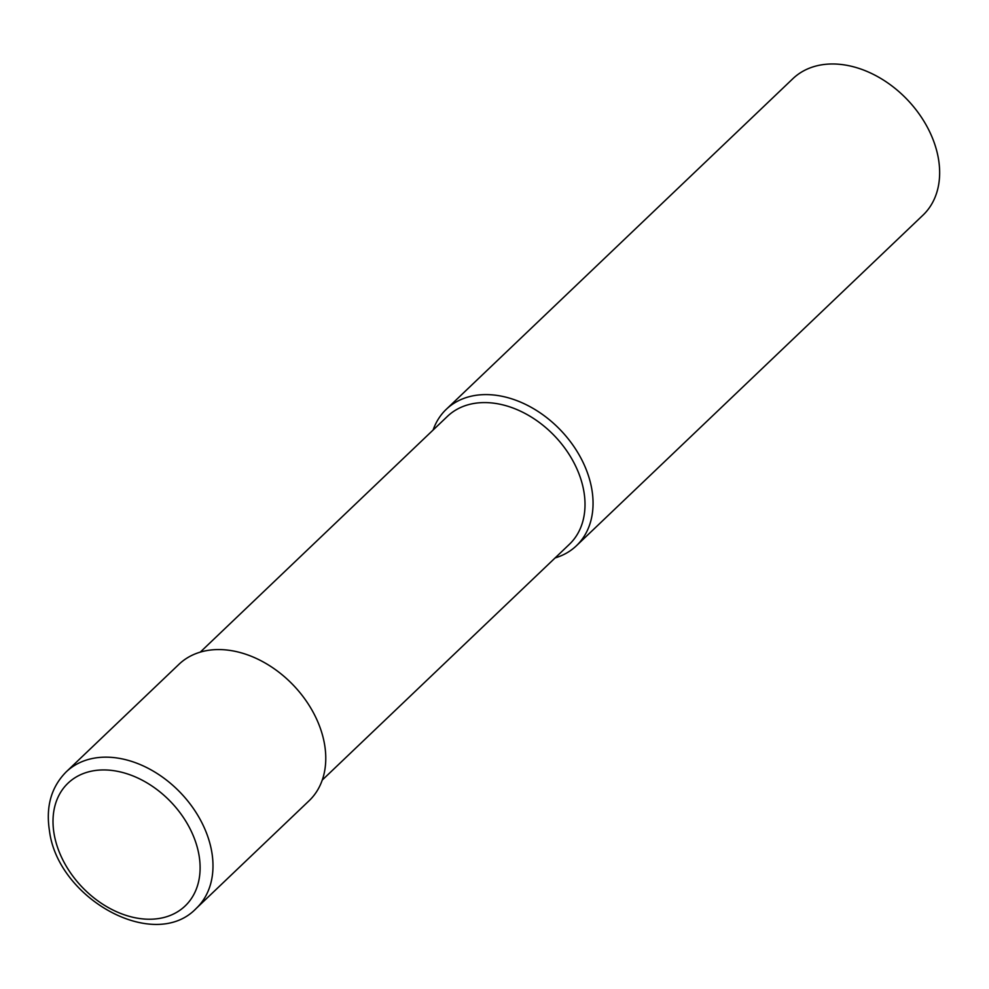 <?xml version="1.0" encoding="UTF-8"?>
<svg xmlns="http://www.w3.org/2000/svg" width="989" height="989" viewBox="0 0 989 989"><rect width="100%" height="100%" fill="white"/><g stroke="black" fill="none" stroke-linecap="round" stroke-linejoin="round"><path stroke-width="1.48" d="M555.138 557.907A94.276 68.34 -133.6 0 0 576.414 545.755L923.009 215.132A94.276 68.34 -133.6 0 0 927.83 128.1A94.276 68.34 -133.6 0 0 844.21 64.878A94.276 68.34 -133.6 0 0 792.857 78.7L446.262 409.322A94.276 68.34 -133.6 0 0 433.12 430.005M576.414 545.755A94.276 68.34 -133.6 0 0 581.235 458.723A94.276 68.34 -133.6 0 0 497.615 395.501A94.276 68.34 -133.6 0 0 446.262 409.322M200.248 652.147L447.399 416.394A88.38 64.062 46.4 0 1 495.526 403.425A88.38 64.062 46.4 0 1 583.93 491.756A88.38 64.062 46.4 0 1 569.404 544.296L322.266 780.049M324.615 744.68A94.276 68.34 46.4 0 1 309.124 800.731L196.329 908.322A94.276 68.34 46.4 0 0 211.831 852.271A94.276 68.34 46.4 0 0 150.724 769.689A94.276 68.34 46.4 0 0 66.189 771.89L178.972 664.299A94.276 68.34 46.4 0 1 263.519 662.098A94.276 68.34 46.4 0 1 324.615 744.68M199.073 855.547A84.844 61.503 46.4 0 1 138.917 918.422A84.844 61.503 46.4 0 1 54.049 833.628A84.844 61.503 46.4 0 1 114.205 770.752A84.844 61.503 46.4 0 1 199.073 855.547M66.189 771.89C51.267 787.009 45.692 806.616 49.45 830.711C57.696 898.667 154.346 952.605 196.329 908.322"/></g></svg>
